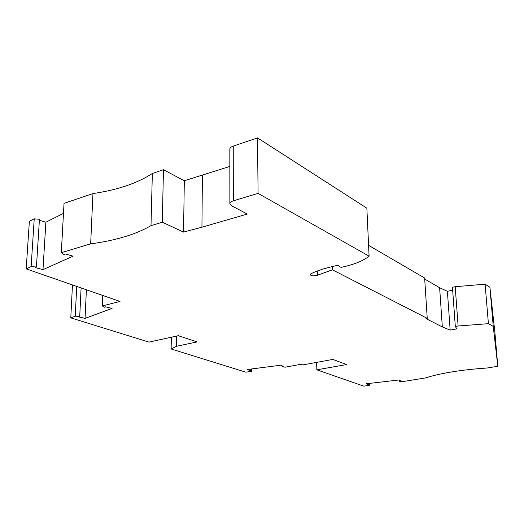 <?xml version="1.0" encoding="UTF-8"?>
<svg xmlns="http://www.w3.org/2000/svg" width="524" height="524" viewBox="0 0 524 524"><rect width="100%" height="100%" fill="white"/><g stroke="black" fill="none" stroke-linecap="round" stroke-linejoin="round"><path stroke-width="0.79" d="M162.296 222.242L183.551 232.086L201.937 227.2L247.295 214.054L231.66 205.788L229.866 203.823C229.787 202.598 230.946 201.596 233.331 200.83L258.083 193.369L369.093 256.171C363.702 260.461 355.658 263.899 344.962 266.48L341.045 267.417L337.751 265.268L330.186 267.096C322.352 269.002 315.88 271.262 310.778 273.888L310.09 274.687C311.518 276.043 313.961 276.22 317.426 275.218L332.426 269.821L427.237 318.363L425.986 318.612L442.335 326.95L450.162 330.1L456.876 328.843L455.323 326.511L458.12 325.987L488.414 323.675L493.248 326.413L497.8 366.283L487.032 368.018C461.677 369.734 441.031 373.062 425.115 377.994L402.157 381.695L399.57 381.289L400.991 381.125L399.183 379.952L366.446 383.751L368.398 384.891L369.787 384.734L369.191 385.468L363.695 386.103L316.85 369.833L346.613 364.547L332.858 359.425L302.715 364.92L300.927 364.298L285.161 367.186L282.122 366.715L283.576 366.525L280.962 365.182L247.472 369.479L250.236 370.782L251.651 370.599L251.415 371.444L245.808 372.158L171.132 348.991L176.437 346.299L197.148 341.917L178.271 335.694L148.94 342.106L70.786 317.865L75.24 316.188L79.727 316.463L78.6 316.882L85.058 318.376L112.051 308.413L105.54 306.815L104.348 307.261L102.363 305.905L119.996 301.451L26.2 268.871L31.126 266.611L36.425 267.004L35.18 267.567L42.988 269.631L73.078 256.164L65.186 253.944L63.849 254.546L61.308 252.679L90.659 243.837C115.693 240.509 135.808 234.444 150.997 225.648L162.296 222.242L163.455 169.717L152.346 173.477C137.393 183.236 117.592 189.93 92.958 193.572L90.659 243.837M229.846 166.429L184.317 180.754L163.455 169.717M229.866 203.45L229.833 149.425C229.761 148.063 230.894 146.956 233.239 146.111L233.331 200.83M369.093 256.171L366.859 208.179L257.526 137.897L233.239 146.111M427.237 318.363L424.643 278.028L368.588 245.337M452.657 290.185L447.385 291.292L439.623 287.728L424.709 279.056M493.248 326.413L489.901 287.283L485.093 284.191L455.199 286.687L452.448 287.276L455.323 326.511M489.901 287.283L494.872 332.196L497.8 366.283M36.425 267.004L39.444 219.281L34.23 218.829L29.364 221.331L26.2 268.871M63.476 213.373L45.876 222.235L39.379 220.263M61.308 252.679L64.033 203.358L92.958 193.572M258.083 193.369L257.526 137.897M183.551 232.086L184.317 180.754M202.395 175.357L201.937 227.2M152.346 173.477L150.997 225.648M332.426 269.821L332.321 266.578M439.623 287.728L442.335 326.95M447.385 291.292L450.162 330.1M455.199 286.687L458.12 325.987M488.414 323.675L485.093 284.191M399.511 380.162L399.57 381.289M368.339 383.529L368.398 384.891M369.721 383.371L369.787 384.734M250.223 369.125L250.236 370.782M251.638 368.942L251.651 370.599M316.64 362.385L316.85 369.833M282.108 365.772L282.122 366.715M72.469 284.938L70.786 317.865M176.608 336.061L176.437 346.299M171.348 337.207L171.132 348.991M76.72 286.418L75.24 316.188M81.096 287.938L79.727 316.463M86.388 289.772L85.058 318.376M102.789 295.471L102.363 305.905M45.876 222.235L42.988 269.631M34.23 218.829L31.126 266.611M317.302 271.006L317.426 275.218"/></g></svg>

